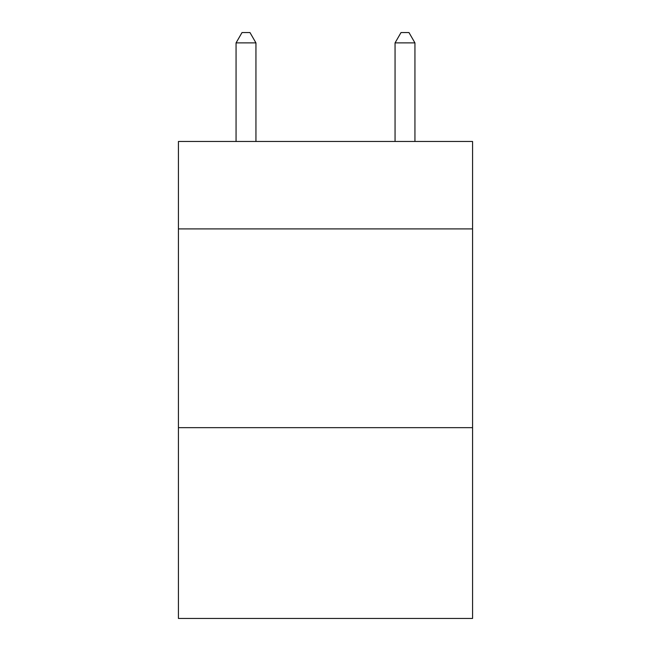 <?xml version="1.0" encoding="UTF-8"?>
<svg xmlns="http://www.w3.org/2000/svg" width="651" height="651" viewBox="0 0 651 651"><rect width="100%" height="100%" fill="white"/><g stroke="black" fill="none" stroke-linecap="round" stroke-linejoin="round"><path stroke-width="0.98" d="M472.569 228.908L472.569 141.462L178.431 141.462L178.431 228.908L472.569 228.908L472.569 618.45L178.431 618.45L178.431 228.908M472.569 427.658L178.431 427.658M255.941 141.462L255.941 42.885L236.061 42.885L236.061 141.462M236.061 42.885L242.026 32.55L249.976 32.55L255.941 42.885M414.939 141.462L414.939 42.885L395.059 42.885L395.059 141.462M395.059 42.885L401.024 32.55L408.974 32.55L414.939 42.885"/></g></svg>

